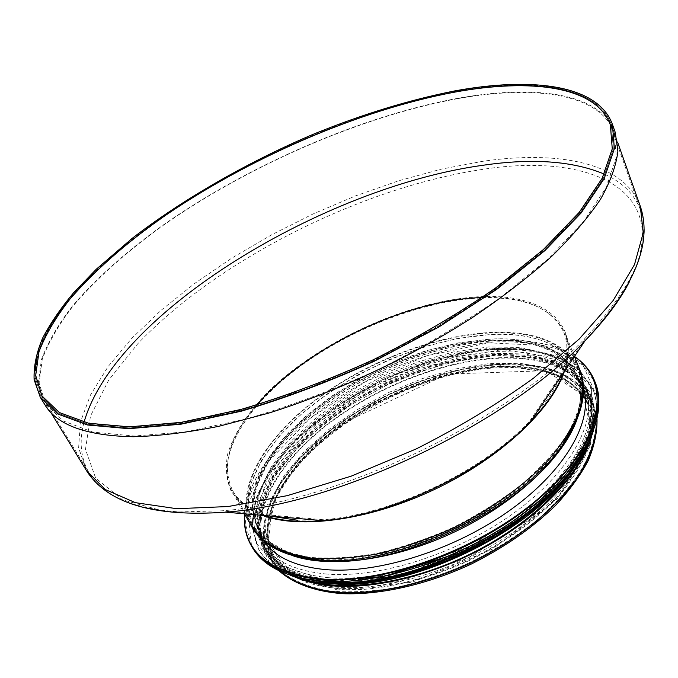 <?xml version="1.0" encoding="UTF-8"?>
<svg xmlns="http://www.w3.org/2000/svg" width="678" height="678" viewBox="0 0 678 678"><rect width="100%" height="100%" fill="white"/><g stroke="black" fill="none" stroke-linecap="round" stroke-linejoin="round"><path stroke-width="0.51" stroke-dasharray="3.39 2.54" d="M457.336 98.708C361.366 116.379 249.784 164.932 163.72 225.003C127.04 251.258 96.793 278.285 72.987 306.092C58.893 324.398 48.655 342.11 42.265 359.221L39.138 383.146L45.587 403.927L63.393 421.013L92.988 432.123L134.193 436.03L185.899 431.818L246.004 419.055C289.328 406.376 333.398 389.875 378.222 369.569C422.216 347.517 462.769 323.643 499.889 297.956L547.629 259.284L583.444 221.748L606.335 187.264L616.327 157.279L614.26 132.693C599.861 93.174 533.976 84.843 457.336 98.708M587.563 445.624C594.631 427.284 595.42 411.292 589.928 397.639C576.02 369.654 545.798 356.518 499.254 358.221C441.717 360.806 373.002 388.282 323.796 427.538C274.878 466.718 248.199 517.187 266.801 551.756C273.954 564.621 286.879 574.071 305.575 580.114M615.268 132.405C600.818 92.717 534.637 84.377 457.726 98.31C361.433 116.057 249.546 164.754 163.228 225.011C126.439 251.343 96.098 278.455 72.207 306.354C58.071 324.72 47.799 342.492 41.392 359.671L38.256 383.672L44.74 404.537M84.047 422.208C78.894 441.412 80.674 458.481 89.369 473.414C102.709 495.957 132.769 508.797 179.543 511.932L221.85 510.805C336.415 502.754 508.034 420.902 586.394 336.924C634.506 284.836 652.609 242.673 640.702 210.443C634.574 194.281 622.421 182.162 604.259 174.077M269.488 516C251.402 510.754 239.071 502.203 232.495 490.355C221.079 465.608 229.206 437.124 256.903 404.902M482.024 297.523C524.492 296.278 551.748 307.88 563.799 332.339C573.096 356.348 561.715 385.96 529.645 421.157C483.261 471.024 390.96 515.051 323.016 519.712L297.523 520.246M591.818 435.513C595.598 421.14 595.259 408.427 590.809 397.367C576.817 369.222 546.417 356.009 499.61 357.73C441.785 360.34 372.747 387.96 323.296 427.411C274.149 466.786 247.317 517.517 266.039 552.273C271.836 562.698 281.497 570.961 295.04 577.063M584.699 393.587L589.114 402.046C602.2 433.496 578.122 483.651 522.958 525.145C467.947 566.639 389.443 591.996 335.779 587.08C302.871 583.622 281.192 572.563 270.742 553.901L266.946 545.146M266.717 544.417L264.818 522.848L270.954 499.466L284.328 475.447L303.93 451.853L328.694 429.615L357.459 409.537L389.079 392.325L422.352 378.587L456.057 368.866L488.914 363.62L519.594 363.23L546.68 367.951L568.715 377.9L584.275 392.952M263.878 541.154L261.539 537.4L255.598 515.966L259.199 491.804L271.446 466.396L291.167 441.09L317.05 417.063L347.678 395.316L381.629 376.722L417.453 362.035L453.624 351.916L488.584 346.933L520.662 347.526L548.121 353.992L569.156 366.4L582.08 384.511L583.529 388.689M326.525 574.046C293.218 570.774 271.353 559.842 260.928 541.23L254.852 519.441L258.454 494.889L270.836 469.1L290.794 443.429L316.973 419.063L347.975 397.028L382.341 378.205L418.597 363.34L455.226 353.119L490.643 348.102L523.153 348.755L550.985 355.365L572.334 368.01L585.445 386.443C598.513 417.877 573.715 468.422 517.297 510.526C461.023 552.629 380.968 578.656 326.525 574.046M328.491 577.681C295.193 574.351 273.319 563.35 262.852 544.68L256.733 522.831L260.284 498.228L272.607 472.388L292.506 446.692L318.626 422.309L349.577 400.274L383.892 381.46L420.114 366.629L456.709 356.45L492.101 351.484L524.594 352.196L552.426 358.882L573.783 371.603L586.911 390.113C600.022 421.648 575.325 472.278 519.017 514.365C462.854 556.46 382.909 582.402 328.491 577.681M329.508 579.571C296.218 576.207 274.336 565.172 263.852 546.476L257.716 524.586L261.242 499.957L273.531 474.1L293.396 448.378L319.491 423.996L350.407 401.961L384.697 383.146L420.894 368.332L457.481 358.179L492.855 353.246L525.34 353.992L553.172 360.713L574.529 373.468L587.673 392.02C600.801 423.606 576.156 474.269 519.907 516.356C463.811 558.452 383.918 584.351 329.508 579.571M330.211 580.876C296.93 577.486 275.039 566.435 264.547 547.714L258.386 525.797L261.894 501.152L274.166 475.278L294.006 449.548L320.084 425.157L350.984 403.122L385.257 384.316L421.436 369.51L458.006 359.374L493.372 354.458L525.857 355.23L553.689 361.976L575.046 374.764L588.199 393.333C601.344 424.962 576.732 475.651 520.526 517.738C464.464 559.825 384.612 585.69 330.211 580.876M330.991 582.326C297.718 578.91 275.819 567.833 265.31 549.087L259.14 527.153L262.623 502.474L274.87 476.592L294.693 450.853L320.745 426.454L351.619 404.41L385.875 385.613L422.038 370.824L458.599 360.696L493.957 355.806L526.433 356.603L554.257 363.374L575.622 376.197L588.784 394.791C601.945 426.47 577.376 477.185 521.212 519.272C465.201 561.35 385.384 587.182 330.991 582.326M336.051 591.708C302.803 588.123 280.878 576.885 270.276 557.977L263.996 535.883L267.344 511.068L279.438 485.075L299.108 459.26L325.016 434.818L355.747 412.783L389.884 394.02L425.945 379.299L462.413 369.281L497.711 364.535L530.145 365.493L557.969 372.451L579.351 385.46L592.572 404.249C605.835 436.2 581.512 487.109 525.645 529.162C469.922 571.232 390.384 596.835 336.051 591.708M629.676 281.209C675.508 189.696 589.996 152.762 483.855 169.203C362.781 186.908 218.138 259.276 137.583 343.975L108.59 380.29L90.488 416.029L85.487 449.37L95.649 478.117L122.447 499.788L166.229 511.856L225.63 512.17M86.326 470.388L78.631 447.819L80.351 422.301L90.521 394.91L108.09 366.595L131.973 338.144L161.152 310.236L194.679 283.429L231.681 258.191L271.327 234.944L312.855 214.062L355.535 195.891L398.596 180.806L441.259 169.153L482.66 161.313C558.638 150.202 624.523 162.737 640.269 206.171M263.784 515.5C249.063 509.475 238.173 501.305 231.105 490.999C226.274 479.753 225.155 467.337 227.749 453.76C234.402 432.598 248.487 411.309 270.014 389.884C321.253 340.856 405.546 302.363 473.99 297.083C538.222 291.565 583.444 320.16 563.647 372.476M614.26 132.693L611.386 124.583C597.14 85.513 531.255 77.656 454.557 91.827C358.493 109.904 246.707 158.61 160.33 218.596C111.692 253.123 72.105 290.718 49.918 326.44C40.434 344.051 35.4 360.569 34.807 376.002L41.112 396.579L58.8 413.436L88.318 424.301L129.49 427.971L181.238 423.521L241.436 410.546C284.853 397.74 329.05 381.138 374.019 360.755L438.378 326.618L496.143 289.057L544.12 250.436L580.139 213.019L603.2 178.712L613.336 148.94L611.361 124.591C597.123 85.521 531.247 77.665 454.548 91.844C358.493 109.895 246.707 158.601 160.322 218.596C123.506 244.809 93.106 271.751 69.131 299.439C54.926 317.66 44.57 335.279 38.07 352.28L34.79 376.01L41.095 396.596L58.783 413.453L88.301 424.318L129.481 427.988L181.229 423.538L241.436 410.563C284.853 397.749 329.05 381.146 374.019 360.764C418.165 338.644 458.879 314.745 496.16 289.065L544.137 250.445L580.156 213.019L603.225 178.712L613.353 148.931L611.386 124.583C597.149 85.513 531.264 77.656 454.557 91.835C401.452 102.386 344.687 121.082 288.777 145.855C250.14 164.144 212.409 184.924 175.585 208.197L125.718 244.605L88.225 278.378C45.468 321.838 23.577 366.467 41.095 396.596L58.791 413.436L88.301 424.301L129.464 427.971L181.212 423.521L241.41 410.546C284.836 397.74 329.033 381.138 374.002 360.747C418.148 338.636 458.862 314.736 496.143 289.048L544.12 250.428L580.139 213.011L603.2 178.704L613.336 148.931L611.361 124.591L617.522 141.965M564.376 371.4C569.249 356.73 569.486 343.941 565.096 333.034C551.731 306.676 521.433 295.133 474.193 298.396C415.817 302.871 345.509 331.457 294.396 370.671C243.597 409.792 214.689 459.091 232.223 491.804C237.936 502.084 248.021 509.949 262.488 515.39M579.919 370.12C566.189 342.721 535.832 330.203 488.83 332.567C430.767 335.966 361.188 363.993 311.033 403.342C261.2 442.615 233.495 492.753 251.716 526.67M578.512 415.504C598.496 361.628 553.307 330.474 489.245 334.746C421.377 338.61 338.212 376.637 288.726 426.089C268.31 447.378 254.36 469.642 248.919 490.847C246.902 504.686 248.58 517.365 253.936 528.874C261.505 539.451 272.819 547.866 287.87 554.129M573.3 427.284C600.615 369.874 555.638 334.822 489.219 339.288L459.252 342.822L428.03 350.297L396.605 361.366L366.001 375.62L337.169 392.604L311.075 411.8L288.659 432.632L270.827 454.43L258.462 476.439L252.377 497.822L253.233 517.619L261.496 534.832L277.277 548.443L300.312 557.494M576.978 419.411C582.521 403.385 582.868 389.375 578.02 377.383C564.621 350.619 535.095 338.28 489.431 340.381C432.844 343.449 364.942 370.713 316.092 409.165C267.539 447.531 240.749 496.559 258.555 529.764C264.827 541.078 275.929 549.621 291.871 555.401M500.517 366.196C444.166 368.493 376.807 395.342 328.661 433.886C280.811 472.354 254.886 521.958 273.183 556.011C280.336 566.647 290.989 575.283 305.125 581.927C321.16 587.182 339.924 589.716 361.399 589.546C395.071 587.216 432.776 577.164 469.295 560.511C505.22 542.612 536.764 519.636 559.757 494.932C573.41 478.346 583.241 462.176 589.25 446.404C592.987 431.233 592.979 417.521 589.216 405.274C575.563 377.765 545.993 364.739 500.517 366.196M501.873 364.332C444.404 366.73 375.815 394.113 326.771 433.395C278.031 472.591 251.555 523.204 270.276 557.977L283.15 573.122C295.099 581.495 310.338 587.419 328.864 590.902C349.034 592.775 371.239 591.716 395.477 587.716C420.377 582.004 445.31 573.613 470.261 562.528C494.576 550.112 516.789 536.027 536.891 520.263C555.257 503.94 570.054 487.355 581.292 470.498C590.241 453.913 595.225 438.344 596.242 423.784L592.572 404.249C578.605 376.095 548.366 362.789 501.873 364.332M612.395 124.294C598.106 85.055 531.925 77.19 454.946 91.437C358.569 109.573 246.47 158.423 159.83 218.596C122.904 244.894 92.411 271.92 68.351 299.701C54.104 317.99 43.714 335.661 37.197 352.721L33.9 376.544L40.239 397.198M89.369 473.414L41.968 395.977L59.596 412.783L89.021 423.614L130.066 427.267L181.645 422.835L241.648 409.893L306.973 388.706L373.781 360.264L437.929 326.245L495.508 288.811L543.324 250.326L579.232 213.028L602.225 178.831L612.319 149.143L610.353 124.871L640.702 210.443M488.465 333.051C430.7 336.415 361.45 364.298 311.533 403.461C261.928 442.539 234.376 492.423 252.496 526.145L265.123 540.756C276.971 548.765 292.176 554.324 310.727 557.435C330.966 558.943 353.314 557.536 377.773 553.231C402.927 547.222 428.157 538.586 453.463 527.306C478.143 514.746 500.737 500.576 521.229 484.804C539.976 468.506 555.129 452.023 566.698 435.344C575.953 418.97 581.199 403.656 582.436 389.409L579.029 370.4C565.376 343.161 535.196 330.711 488.465 333.051M488.779 334.686L456.938 338.602L423.767 346.856L390.486 359.035L358.255 374.663L328.186 393.206L301.379 414.046L278.921 436.496L261.869 459.752L251.224 482.914L247.868 504.932L252.504 524.696L265.505 541.01L286.777 552.714L315.668 558.782C392.494 568.817 524.086 506.059 564.63 440.039C609.437 373.502 563.054 329.008 488.779 334.686M488.753 339.229L457.455 343.017L424.843 351.085L392.113 363.044L360.416 378.417L330.864 396.664L304.549 417.182L282.523 439.293L265.835 462.193L255.462 484.982L252.275 506.652L256.928 526.086L269.785 542.12L290.735 553.621L319.135 559.587C394.571 569.427 523.255 508.051 563.079 443.226C607.073 377.9 561.782 333.822 488.753 339.229M569.223 434.632C580.893 412.521 583.529 393.537 577.131 377.663C563.816 351.06 534.459 338.788 489.067 340.865C432.776 343.907 365.196 371.027 316.592 409.283C268.276 447.463 241.631 496.22 259.335 529.247C267.641 544.205 284.057 554.104 308.583 558.952M317.931 560.299C393.554 571.639 525.611 508.653 564.384 442.742M500.161 366.688C444.107 368.951 377.07 395.664 329.161 434.013C281.539 472.286 255.767 521.636 273.946 555.502L286.497 570.3C298.167 578.487 313.041 584.275 331.118 587.673C350.806 589.496 372.468 588.453 396.113 584.555C420.402 578.978 444.709 570.791 469.04 559.977C504.779 542.18 536.154 519.323 559.036 494.745C572.613 478.253 582.402 462.159 588.377 446.471C592.097 431.377 592.08 417.733 588.335 405.546C574.766 378.205 545.375 365.247 500.161 366.688M596.962 419.292L593.453 403.986C579.402 375.654 548.994 362.272 502.237 363.849C444.463 366.273 375.553 393.791 326.271 433.259C277.302 472.659 250.682 523.535 269.513 558.494L279.2 570.851M337.322 589.962L285.752 572.224L266.149 535.79L278.2 490.092L316.092 443.963L371.773 404.469L436.471 376.976L500.949 365.603L555.146 373.222L588.309 400.673L590.648 445.2L557.214 498.898L492.567 549.078L412.216 582.241L337.322 589.962M244.673 514.068C248.936 464.489 307.939 406.317 379.477 372.205C451.006 338.076 533.349 328.83 574.563 356.721M263.903 515.509C248.563 510.17 238.003 502.271 232.223 491.804L244.538 513.822C249.275 464.277 308.193 406.359 379.536 372.332C450.878 338.297 532.967 328.957 574.469 356.484M251.775 546.519L245.258 523.357L249.08 497.279C256.343 479.015 267.776 460.828 283.387 442.734C309.829 415.758 342.11 392.774 380.222 373.773C418.979 356.103 457.158 345.483 494.762 341.915C518.645 341.17 539.976 343.729 558.748 349.577L581.41 363.018L595.309 382.655M317.804 580.783C288.718 577.427 268.251 568.122 256.411 552.884M251.453 545.188L247.326 505.593L268.666 461.277L309.973 418.453L364.874 382.019L426.767 355.797L488.821 342.831L543.587 345.5L582.936 365.044L598.716 400.715L584.724 448.505L539.917 500.474L471.049 545.926L392.325 574.698L320.762 581.054M317.635 580.876L277.48 567.469L255.725 542.629L252.911 510.314L267.378 474.575L296.201 438.963L335.932 406.461L382.934 379.451L433.505 359.916L483.77 349.501L529.577 349.509L566.461 360.764L589.801 383.282L595.42 415.826L580.563 455.472M303.507 578.758C281.285 572.885 266.14 562.723 258.089 548.29L251.716 525.653L255.377 500.186C262.403 482.338 273.505 464.583 288.675 446.904C314.389 420.546 345.831 398.105 382.994 379.578C420.784 362.357 458.014 352.043 494.677 348.645C517.958 347.984 538.747 350.534 557.036 356.297L579.139 369.485L592.716 388.68C598.86 404.029 597.225 422.182 587.809 443.149M291.294 575.605C275.827 569.351 264.92 560.537 258.564 549.146L252.182 526.492L255.826 501.008C262.852 483.151 273.937 465.388 289.091 447.709C314.795 421.343 346.221 398.901 383.375 380.375C421.157 363.162 458.37 352.865 495.033 349.475C518.314 348.823 539.103 351.39 557.392 357.17L579.495 370.374L593.081 389.587C597.928 401.698 597.92 415.724 593.055 431.674M319.041 582.461L268.98 561.825L252.547 522.924L268.335 475.481L309.838 428.301L368.671 388.282L435.979 360.688L502.449 349.577L557.892 357.865L591.318 386.477L592.631 432.691L556.74 488.423L488.533 540.544L404.325 575.054L326.271 583.233M329.516 581.817L276.946 563.986L257.301 527.069L270.03 480.685L309.049 433.827L366.078 393.604L432.2 365.459L498.05 353.56L553.426 360.865L587.334 388.384L589.682 433.462L555.29 488.16L488.813 539.527L406.258 573.656L329.516 581.817M330.296 583.275L286.955 571.452L262.793 547.01L258.784 514.271L273.259 477.727L303.041 441.361L344.297 408.487L392.952 381.765L444.827 363.366L495.525 355.06L540.324 358.196L574.156 373.451L591.979 400.41L589.64 437.022L565.164 479.202M50.74 412.3L45.587 403.927M574.452 356.459L565.096 333.034C569.588 344.11 569.088 357.289 563.587 372.569M265.734 542.646L258.555 529.764C265.818 542.934 279.802 552.197 300.524 557.553M583.512 391.07L578.02 377.383C583.69 391.316 582.088 408.012 573.215 427.487M267.446 545.722L273.183 556.011C268.191 546.163 266.361 535.264 267.683 523.314L270.378 511.161L279.285 490.618C287.819 476.685 298.659 463.04 311.804 449.692C360.06 403.503 437.547 369.4 501.186 366.84C546.587 365.476 575.936 378.29 589.216 405.274L584.826 394.342M265.31 549.087L270.276 557.977L283.353 573.402C295.455 581.91 310.804 587.919 329.381 591.453C349.585 593.36 371.79 592.326 395.994 588.36C420.852 582.682 445.717 574.317 470.6 563.265C494.847 550.883 517 536.823 537.061 521.077C555.375 504.771 570.156 488.16 581.385 471.252C590.343 454.591 595.326 438.878 596.326 424.123L592.572 404.249L589.928 397.639M270.276 557.977L266.801 551.756M529.645 421.157L586.394 336.924M323.016 519.712L221.85 510.805M560.265 377.629C573.919 384.129 583.275 393.435 588.335 405.546L577.131 377.663C584.368 395.418 579.682 417.267 563.079 443.226L564.63 440.039C581.919 413.148 586.716 389.935 579.029 370.4L563.799 332.339M269.92 516.119C266.081 533.679 268.115 543.561 273.946 555.502L259.335 529.247C268.573 546.036 288.506 556.155 319.135 559.587L315.668 558.782C283.896 555.29 262.835 544.417 252.496 526.145L232.495 490.355M266.039 552.273L269.513 558.494L278.963 570.74M597.021 419.029L593.453 403.986L590.809 397.367M560.197 377.595C544.078 370.154 524.408 366.84 501.178 367.671C408.436 369.561 285.93 445.921 269.937 516.043M336.83 586.572L290.048 572.173L268.48 542.586L272.259 503.957L298.252 462.506L341.237 423.987L447.548 374.07L545.773 370.688L583.055 394.977L591.08 429.403L573.588 472.964L530.662 518.628L468.735 557.452L399.596 581.529L336.83 586.572M261.539 537.4L270.742 553.901M582.08 384.511L589.114 402.046M244.512 513.814C249.173 464.125 308.1 406.215 379.468 372.171C450.836 338.136 532.916 328.788 574.469 356.433M260.928 541.23L262.852 544.68M585.445 386.443L586.911 390.113M290.481 575.351C275.463 569.088 264.827 560.35 258.564 549.146L251.682 525.577L255.335 500.05L268.073 473.303L288.625 446.734L315.601 421.563L347.526 398.825L382.926 379.417L420.284 364.12L458.04 353.619L494.576 348.5L528.154 349.246L556.952 356.187L579.097 369.408L593.081 389.587C597.852 401.503 597.945 415.267 593.36 430.877M263.852 546.476L264.547 547.714M587.673 392.02L588.199 393.333M332.067 583.707L286.684 571.901L262.115 547.824L257.25 515.492L270.53 479.388L298.896 443.319L338.695 410.419L386.079 383.248L437.107 363.9L487.626 354.128L533.196 355.289L569.079 368.222L590.394 392.85L592.733 427.479L573.681 468.464M588.784 394.791L592.572 404.249"/><path stroke-width="1.02" d="M305.575 580.114C344.492 592.369 408.249 583.656 466.973 555.655C525.696 527.637 572.588 483.575 587.563 445.624M40.239 397.198L44.74 404.537C56.816 425.089 86.352 435.818 133.346 436.742C158.932 436.013 187.416 432.547 218.791 426.318L268.505 413.173C337.491 391.494 410.944 357.052 472.549 317.448C502.203 297.362 528.467 277.116 551.316 256.733C571.901 236.614 588.326 217.401 600.598 199.103C610.429 181.577 616.192 165.644 617.87 151.321L615.268 132.405L612.395 124.294C597.767 84.428 531.391 76.75 454.455 90.962C408.978 100.022 362.12 114.37 313.88 134.015C251.36 160.364 184.391 198.001 132.337 238.232L96.378 269.141L73.868 292.464C60.817 308.024 50.375 323.296 42.545 338.263C36.383 352.924 33.569 366.73 34.112 379.672L40.239 397.198L57.977 414.105L87.598 425.004L128.905 428.691L180.823 424.233L241.224 411.215C284.785 398.359 329.135 381.706 374.256 361.247L438.835 326.999L496.796 289.311L544.934 250.563L581.071 213.019L604.2 178.602L614.37 148.728L612.395 124.294M604.259 174.077C572.851 161.017 532.662 158.05 483.685 165.169C324.338 186.781 115.455 312.177 84.047 422.208M297.523 520.246L269.488 516M256.903 404.902C304.091 349.763 399.003 303.049 473.422 297.973L482.024 297.523M295.04 577.063C305.431 581.648 317.753 584.572 332.017 585.826C377.256 589.741 440.056 573.435 492.575 542.781C545.087 512.068 582.504 470.142 591.818 435.513M266.946 545.146L266.717 544.417M584.275 392.952L584.699 393.587M583.529 388.689C593.284 420.411 566.562 469.379 511.076 509.458C455.718 549.536 378.985 573.952 326.406 569.673C295.888 566.85 275.048 557.341 263.878 541.154M563.647 372.476C557.799 388.104 546.782 404.427 530.611 421.445C483.855 471.6 391.036 515.873 322.635 520.645L225.63 512.17C338.864 504.093 507.534 423.64 585.072 340.72L585.072 340.72C605.251 319.846 620.116 300.015 629.676 281.209M563.587 372.569C557.825 388.079 546.832 404.368 530.611 421.445L585.072 340.72C634.388 287.964 652.787 243.114 640.269 206.171L643.244 232.817L634.481 264.623L613.132 300.557L579.156 339.085L533.484 378.205C497.822 403.902 458.692 427.496 416.097 448.98L351.136 476.185L287.218 495.66L228.071 506.542L176.755 508.703L135.397 502.669L105.158 489.474L86.326 470.388L50.74 412.3M263.903 515.509C279.573 520.797 299.151 522.509 322.635 520.645L322.635 520.645C299.227 522.501 279.616 520.789 263.784 515.5M262.488 515.39C300.405 529.586 370.095 520.212 435.242 489.118C500.415 458.057 551.545 409.792 564.376 371.4M287.87 554.129L315.711 559.782C283.616 556.291 262.284 545.248 251.716 526.67L264.412 541.349C276.319 549.392 291.599 554.977 310.244 558.104C330.584 559.621 353.052 558.214 377.629 553.875C402.918 547.841 428.276 539.163 453.709 527.823C491.092 509.237 524.026 485.609 548.138 460.43C562.477 443.565 572.868 427.174 579.3 411.283C583.385 396.028 583.589 382.307 579.919 370.12L574.452 356.459M300.312 557.494L315.711 559.782C392.799 569.791 524.645 506.907 565.384 440.7L578.512 415.504M300.524 557.553L319.169 560.579C394.876 570.393 523.814 508.898 563.825 443.887L573.3 427.284M291.871 555.401C329.567 568.876 394.96 560.392 455.472 531.527C515.983 502.661 563.723 457.184 576.978 419.411M454.167 92.242C358.416 110.226 246.945 158.788 160.822 218.587C124.116 244.716 93.818 271.581 69.919 299.168C55.766 317.338 45.443 334.881 38.968 351.823L35.697 375.468L41.968 395.977L59.376 412.538L88.606 423.241L129.532 426.835L181.102 422.36L241.156 409.385C284.489 396.588 328.601 380.011 373.493 359.654C417.563 337.576 458.201 313.728 495.415 288.116L543.29 249.614L579.224 212.35L602.191 178.272L612.268 148.821L610.353 124.871C596.165 85.979 530.577 78.131 454.167 92.242M308.583 558.952L317.931 560.299M564.384 442.742L569.223 434.632M279.2 570.851C293.532 583.3 314.49 590.623 342.085 592.826C379.782 594.089 426.403 583.546 470.507 563.062C514.195 541.671 551.722 512.076 574.469 481.99C590.114 459.159 597.615 438.259 596.962 419.292M574.563 356.721C610.988 381.197 604.64 437.581 545.663 492.092C487.101 546.671 385.485 584.978 319.567 578.834C267.513 572.062 242.554 550.477 244.673 514.068M574.469 356.484C583.902 362.925 590.631 371.103 594.665 381.019C608.336 414.182 582.029 467.71 521.975 512.356C462.091 557.019 376.985 584.487 319.524 579.393C284.718 575.859 261.844 564.384 250.911 544.985C245.733 535.612 243.614 525.23 244.546 513.848L251.716 526.67M574.469 356.433C583.894 362.891 590.631 371.086 594.665 381.019L595.309 382.655C609.005 415.877 582.741 469.43 522.746 514.077C462.913 558.731 377.858 586.156 320.406 581.021C285.608 577.453 262.725 565.952 251.775 546.519L250.911 544.985C245.724 535.595 243.597 525.204 244.512 513.814M320.762 581.054L317.804 580.783M256.411 552.884L251.453 545.188M580.563 455.472C542.578 524.255 407.046 591.589 325.491 581.724L317.635 580.876M587.809 443.149L579.537 458.184L568.537 473.498L554.926 488.83L538.908 503.864L520.738 518.323L500.737 531.899L479.287 544.315L456.794 555.307L433.725 564.655L410.537 572.19L387.697 577.775L365.637 581.326L344.763 582.826L325.448 582.292L303.507 578.758M593.055 431.674C581.978 467.057 542.79 509.322 489.033 540.12C435.259 570.859 371.714 587.097 325.932 583.19C312.787 582.055 301.235 579.529 291.294 575.605M326.271 583.233L319.041 582.461M565.164 479.202C517.543 540.417 401.681 591.411 330.296 583.275M225.63 512.17C153.584 517.297 107.158 503.364 86.326 470.388M640.269 206.171L617.522 141.965M573.215 427.487L565.384 440.7C582.868 413.555 587.716 390.028 579.919 370.12M584.826 394.342L583.512 391.07M267.446 545.722L265.734 542.646M278.963 570.74C293.243 583.47 314.889 591.504 342.348 593.674C380.189 595.148 426.877 584.682 471.04 564.181C504.237 547.578 532.467 527.95 555.74 505.271C569.63 490.228 580.512 475.227 588.385 460.294C594.437 445.658 597.31 431.903 597.021 419.029M595.309 382.655C605.649 410.529 593.42 443.904 558.647 482.795C537.891 504.144 512.271 523.331 481.795 540.366L451.141 555.282L382.324 576.91L320.558 581.148C285.718 577.571 262.784 566.028 251.775 546.519M593.36 430.877C585.055 457.269 564.681 483.965 532.23 510.949L502.72 532.077L486.601 541.697L446.005 561.231C417.402 571.859 389.638 579.037 362.73 582.758L326.076 583.309C312.507 582.139 300.642 579.478 290.481 575.351M573.681 468.464C531.552 532.883 408.614 591.513 332.067 583.707"/></g></svg>
